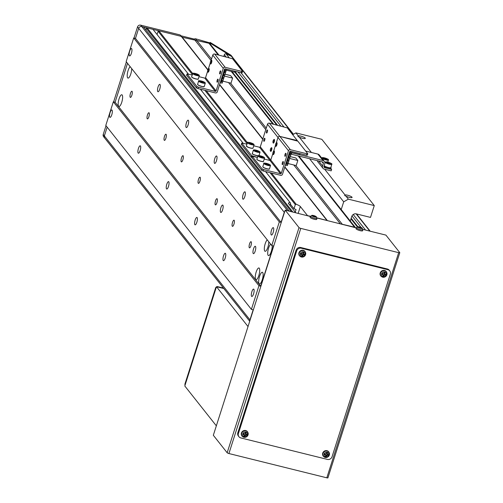 <?xml version="1.0" encoding="UTF-8"?>
<svg xmlns="http://www.w3.org/2000/svg" width="503" height="503" viewBox="0 0 503 503"><rect width="100%" height="100%" fill="white"/><g stroke="black" fill="none" stroke-linecap="round" stroke-linejoin="round"><path stroke-width="0.75" d="M255.216 251.041A3.81 1.113 -76.1 0 0 255.279 246.269A3.81 1.113 -76.1 0 0 253.512 248.891A3.81 1.113 -76.1 0 0 253.443 253.657A3.81 1.113 -76.1 0 0 255.216 251.041M222.603 209.845A3.81 1.113 -76.1 0 0 222.672 205.073A3.81 1.113 -76.1 0 0 220.905 207.695A3.81 1.113 -76.1 0 0 220.836 212.467A3.81 1.113 -76.1 0 0 222.603 209.845M253.562 293.865A3.81 1.113 -76.1 0 0 253.631 289.099A3.81 1.113 -76.1 0 0 251.865 291.721A3.81 1.113 -76.1 0 0 251.796 296.487A3.81 1.113 -76.1 0 0 253.562 293.865M273.179 232.411A3.81 1.113 -76.1 0 0 273.242 227.639A3.81 1.113 -76.1 0 0 271.475 230.261A3.81 1.113 -76.1 0 0 271.413 235.027A3.81 1.113 -76.1 0 0 273.179 232.411M244.823 196.585A3.81 1.113 -76.1 0 0 244.886 191.819A3.81 1.113 -76.1 0 0 243.119 194.435A3.81 1.113 -76.1 0 0 243.056 199.207A3.81 1.113 -76.1 0 0 244.823 196.585M216.466 160.765A3.81 1.113 -76.1 0 0 216.529 155.993A3.81 1.113 -76.1 0 0 214.762 158.615A3.81 1.113 -76.1 0 0 214.699 163.387A3.81 1.113 -76.1 0 0 216.466 160.765M188.109 124.945A3.81 1.113 -76.1 0 0 188.172 120.173A3.81 1.113 -76.1 0 0 186.406 122.795A3.81 1.113 -76.1 0 0 186.343 127.561A3.81 1.113 -76.1 0 0 188.109 124.945M159.753 89.119A3.81 1.113 -76.1 0 0 159.822 84.353A3.81 1.113 -76.1 0 0 158.049 86.975A3.81 1.113 -76.1 0 0 157.986 91.741A3.81 1.113 -76.1 0 0 159.753 89.119M131.396 53.299A3.81 1.113 -76.1 0 0 131.465 48.527A3.81 1.113 -76.1 0 0 129.699 51.149A3.81 1.113 -76.1 0 0 129.629 55.921A3.81 1.113 -76.1 0 0 131.396 53.299M225.206 258.045A3.81 1.113 -76.1 0 0 225.275 253.273A3.81 1.113 -76.1 0 0 223.508 255.895A3.81 1.113 -76.1 0 0 223.439 260.667A3.81 1.113 -76.1 0 0 225.206 258.045M196.849 222.225A3.81 1.113 -76.1 0 0 196.918 217.453A3.81 1.113 -76.1 0 0 195.151 220.075A3.81 1.113 -76.1 0 0 195.082 224.847A3.81 1.113 -76.1 0 0 196.849 222.225M168.492 186.399A3.81 1.113 -76.1 0 0 168.562 181.633A3.81 1.113 -76.1 0 0 166.795 184.255A3.81 1.113 -76.1 0 0 166.726 189.021A3.81 1.113 -76.1 0 0 168.492 186.399M140.142 150.579A3.81 1.113 -76.1 0 0 140.205 145.807A3.81 1.113 -76.1 0 0 138.438 148.429A3.81 1.113 -76.1 0 0 138.369 153.201A3.81 1.113 -76.1 0 0 140.142 150.579M111.785 114.759A3.81 1.113 -76.1 0 0 111.848 109.987A3.81 1.113 -76.1 0 0 110.082 112.609A3.81 1.113 -76.1 0 0 110.019 117.381A3.81 1.113 -76.1 0 0 111.785 114.759M249.545 243.873A3.175 0.924 103.9 0 1 251.016 241.691A3.175 0.924 103.9 0 1 250.959 245.665A3.175 0.924 103.9 0 1 249.488 247.847A3.175 0.924 103.9 0 1 249.545 243.873M232.531 222.383A3.175 0.924 103.9 0 1 234.002 220.195A3.175 0.924 103.9 0 1 233.945 224.175A3.175 0.924 103.9 0 1 232.474 226.356A3.175 0.924 103.9 0 1 232.531 222.383M215.517 200.886A3.175 0.924 103.9 0 1 216.988 198.704A3.175 0.924 103.9 0 1 216.931 202.678A3.175 0.924 103.9 0 1 215.46 204.866A3.175 0.924 103.9 0 1 215.517 200.886M198.503 179.395A3.175 0.924 103.9 0 1 199.974 177.213A3.175 0.924 103.9 0 1 199.917 181.187A3.175 0.924 103.9 0 1 198.446 183.369A3.175 0.924 103.9 0 1 198.503 179.395M181.489 157.904A3.175 0.924 103.9 0 1 182.96 155.716A3.175 0.924 103.9 0 1 182.903 159.69A3.175 0.924 103.9 0 1 181.432 161.878A3.175 0.924 103.9 0 1 181.489 157.904M164.475 136.407A3.175 0.924 103.9 0 1 165.946 134.226A3.175 0.924 103.9 0 1 165.889 138.199A3.175 0.924 103.9 0 1 164.418 140.381A3.175 0.924 103.9 0 1 164.475 136.407M147.461 114.917A3.175 0.924 103.9 0 1 148.932 112.735A3.175 0.924 103.9 0 1 148.875 116.709A3.175 0.924 103.9 0 1 147.404 118.89A3.175 0.924 103.9 0 1 147.461 114.917M130.447 93.42A3.175 0.924 103.9 0 1 131.918 91.238A3.175 0.924 103.9 0 1 131.861 95.212A3.175 0.924 103.9 0 1 130.39 97.4A3.175 0.924 103.9 0 1 130.447 93.42M262.239 279.819A6.03 1.76 -76.1 0 0 262.346 272.268A6.03 1.76 -76.1 0 0 259.548 276.417A6.03 1.76 -76.1 0 0 259.441 283.969A6.03 1.76 -76.1 0 0 262.239 279.819M270.664 244.156A6.03 1.76 -76.1 0 0 268.602 248.048A6.03 1.76 -76.1 0 0 268.495 255.606A6.03 1.76 -76.1 0 0 271.293 251.456A6.03 1.76 -76.1 0 0 272.167 245.653M267.263 239.862A6.03 1.76 -76.1 0 0 265.2 243.754A6.03 1.76 -76.1 0 0 265.094 251.305A6.03 1.76 -76.1 0 0 267.892 247.155A6.03 1.76 -76.1 0 0 268.784 241.786M258.838 275.518A6.03 1.76 -76.1 0 0 258.944 267.967A6.03 1.76 -76.1 0 0 256.146 272.117A6.03 1.76 -76.1 0 0 256.04 279.668A6.03 1.76 -76.1 0 0 258.838 275.518M121.739 102.323A6.03 1.76 -76.1 0 0 121.839 94.771A6.03 1.76 -76.1 0 0 119.041 98.921A6.03 1.76 -76.1 0 0 118.941 106.473A6.03 1.76 -76.1 0 0 121.739 102.323M130.158 66.66A6.03 1.76 -76.1 0 0 128.095 70.552A6.03 1.76 -76.1 0 0 127.995 78.103A6.03 1.76 -76.1 0 0 130.793 73.954A6.03 1.76 -76.1 0 0 131.685 68.584M327.082 220.515L316.997 217.868M310.489 216.259L307.383 215.63M295.601 212.706L292.52 211.945M289.25 211.134L287.395 210.531A2.54 2.37 141.6 0 0 286.572 210.468M284.761 211.436A2.54 2.37 141.6 0 0 284.283 212.31L281.076 222.351L279.31 221.917L271.765 245.552L273.538 245.992L260.711 286.176L258.944 285.735L251.399 309.376L253.166 309.817L249.96 319.858A2.54 2.37 141.6 0 0 249.853 320.82M355.281 227.507A2.54 2.37 141.6 0 0 354.546 227.18L341.87 224.181M249.96 319.858L104.354 135.917L107.152 127.146L104.354 135.917A2.54 2.37 141.6 0 0 104.718 138.073L103.587 136.64A2.54 2.37 -38.4 0 1 103.216 134.483L104.354 135.917A2.54 2.37 141.6 0 0 104.718 138.073L249.714 321.247M260.711 286.176L115.099 102.228L127.517 63.328L115.099 102.228L113.332 101.795L105.793 125.429L251.399 309.376M289.162 210.964L143.556 27.024L141.789 26.584A2.54 2.37 141.6 0 0 138.677 28.363L135.47 38.41L133.704 37.97L126.159 61.611L271.765 245.552M188.342 74.035L152.981 29.356L147.09 27.898L146.31 28.344L145.82 29.884M218.931 55.091L210.172 44.025A2.54 2.37 141.6 0 0 208.94 43.239L182.243 37.253L181.25 36.373L158.866 30.821L158.093 31.261L157.055 34.512M271.45 173.045L296.16 204.256A6.344 1.339 -162.3 0 1 300.335 206.538L307.421 215.498M326.862 220.314L284.773 167.147M262.704 139.268L219.553 84.756M207.821 69.936L180.118 34.94L140.651 25.15L141.789 26.584L181.25 36.373L182.243 37.253L180.118 34.94M247.407 142.67L206.23 90.653M192.68 73.532L158.866 30.821M296.16 204.256L295.311 204.614L270.048 172.692M247.08 143.688L204.828 90.301M192.353 74.551L158.093 31.261M295.311 204.614L293.991 208.751L290.369 204.168M293.991 208.751A6.344 1.339 -162.3 0 1 296.047 209.55L295.242 212.065M289.973 205.413L290.602 203.445L290.269 202.797L265.559 171.58M243.068 143.173L200.345 89.194M295.645 212.574L288.552 203.621A6.344 1.339 -162.3 0 1 288.401 203.149A6.344 1.339 -162.3 0 1 290.269 202.797M292.696 211.845L147.09 27.898M342.178 224.118L295.739 165.449M266.238 128.183L230.519 83.058M211.511 59.052L195.434 38.737L194.07 39.033L181.105 35.82M340.324 223.797L293.739 164.953M265.779 129.629L228.525 82.561M211.053 60.492L194.07 39.033M327.365 220.584L284.855 166.889M262.786 139.004L219.641 84.498M207.909 69.678L182.243 37.253L210.883 43.717L210.317 43.007A2.54 2.37 141.6 0 1 210.713 43.145L210.147 42.428L209.99 42.925M291.432 211.675L146.31 28.344M281.076 222.351L135.47 38.41L138.677 28.363L137.539 26.929L133.993 38.046M279.31 221.917L133.704 37.97M258.944 285.735L113.332 101.795M350.283 221.018L351.704 216.567A3.81 3.552 -38.4 0 1 356.369 213.894A3.81 3.552 -38.4 0 1 356.375 213.894L370.504 217.403L374.276 205.582L348.359 199.157L345.995 196.164A3.81 0.805 17.7 0 0 349.321 197.377A3.81 0.805 17.7 0 0 352.094 197.459A3.81 0.805 17.7 0 0 347.617 195.227A3.81 0.805 17.7 0 0 345.052 194.975L324.68 169.241M345.995 196.164L344.706 195.573L345.052 194.975M311.414 152.478L299.21 137.061A3.81 0.805 17.7 0 0 302.529 138.268A3.81 0.805 17.7 0 0 305.308 138.356A3.81 0.805 17.7 0 0 300.832 136.124A3.81 0.805 17.7 0 0 298.266 135.873L295.902 132.886L292.708 134.71M299.21 137.061L297.921 136.47L298.266 135.873M374.276 205.582L321.819 139.312L295.902 132.886M348.359 199.157L343.694 201.822L341.223 209.575M343.694 201.822L309.59 158.741M232.682 57.48A2.54 2.37 141.6 0 0 231.801 56.462L211.637 44.063L210.506 42.629A2.54 2.37 141.6 0 0 210.147 42.428M210.506 42.629L230.67 55.028A2.54 2.37 141.6 0 1 231.248 55.544L232.38 56.971M126.385 61.894L113.628 101.864M106.014 125.712L103.216 134.483M137.539 26.929A2.54 2.37 -38.4 0 1 140.651 25.15M195.434 38.737L210.317 43.007M211.637 44.063A2.54 2.37 141.6 0 0 210.883 43.717M287.395 210.531L141.789 26.584A2.54 2.37 141.6 0 0 138.677 28.363L284.283 212.31M293.469 134.276L232.248 56.933A2.54 2.37 141.6 0 0 231.411 56.279L226.099 53.89A1.27 1.182 141.6 0 0 224.344 54.714L223.835 56.305M362.946 229.412L385.908 235.102L399.747 252.588A1.522 0.321 17.7 0 1 399.784 252.701L327.925 477.85A1.522 0.321 -162.3 0 1 326.818 477.819L228.915 453.536A1.522 0.321 -162.3 0 1 227.161 452.757L213.329 435.277L285.182 210.122L310.389 216.491M317.003 218.013L356.338 227.89M227.161 452.757L299.021 227.601A1.522 0.321 17.7 0 0 300.775 228.387L398.672 252.663A1.522 0.321 17.7 0 0 399.784 252.701M299.021 227.601L285.182 210.122M238.944 436.742L238.378 436.026A3.81 3.552 -38.4 0 1 237.825 432.787L296.104 250.186A3.81 3.552 -38.4 0 1 300.769 247.514L387.36 268.992A3.81 3.552 -38.4 0 1 389.215 270.174L389.781 270.891A3.81 3.552 -38.4 0 1 390.328 274.129L332.055 456.73A3.81 3.552 -38.4 0 1 327.39 459.402L240.799 437.924A3.81 3.552 -38.4 0 1 238.397 433.504L296.669 250.903A3.81 3.552 -38.4 0 1 301.335 248.231L387.926 269.709A3.81 3.552 -38.4 0 1 389.781 270.891M223.464 288.087L217.315 286.565L223.81 288.521L216.479 286.704L184.796 385.983L216.34 425.827M248.023 326.548L216.479 286.704M216.347 287.119L215.762 287.452L216.101 287.886L185.173 384.801L184.834 384.367L185.135 384.921M215.762 287.452L184.834 384.367M217.315 286.565L216.894 286.804M358.608 226.771A2.49 0.522 17.7 0 0 358.526 226.759L358.526 226.759A2.49 0.522 17.7 0 0 358.086 227.375A2.49 0.522 17.7 0 0 361.399 228.507A2.49 0.522 17.7 0 0 361.927 227.897A2.49 0.522 17.7 0 0 361.72 227.777A2.49 0.522 17.7 0 0 357.727 226.79A2.49 0.522 17.7 0 0 360.569 228.343A2.49 0.522 17.7 0 0 361.72 227.777A2.49 0.522 17.7 0 0 361.487 227.664M362.915 229.689A3.395 0.717 17.7 0 1 360.601 229.67A3.395 0.717 17.7 0 1 357.055 228.312A3.395 0.717 17.7 0 1 356.445 227.626L356.036 228.595A3.49 0.736 17.7 0 0 356.658 229.305A3.49 0.736 17.7 0 0 360.311 230.701A3.49 0.736 17.7 0 0 362.688 230.72L362.915 229.689L361.72 227.777A8.884 8.884 0 0 0 359.305 226.891A8.872 5.552 -82.3 0 0 359.211 226.872A8.677 6.646 80.7 0 0 359.073 226.84A8.677 6.646 80.7 0 0 358.828 226.803A8.677 6.646 80.7 0 0 358.438 226.765A8.872 5.552 97.7 0 1 359.155 226.979L359.054 227.092A8.872 6.658 121.9 0 0 358.086 227.167A8.677 4.043 68.7 0 1 358.652 227.513A8.872 6.658 -58.1 0 1 359.614 227.444L360.255 227.658A8.872 5.552 97.7 0 1 360.846 228.261A8.677 5.011 -26.9 0 1 361.242 228.305A8.677 5.011 -26.9 0 1 361.619 228.368A8.872 5.552 -82.3 0 0 361.028 227.765L361.129 227.652A8.872 6.658 -58.1 0 1 361.971 227.966A8.677 5.678 -47.6 0 0 361.405 227.614A8.872 6.658 121.9 0 0 360.563 227.299L359.928 227.086A8.872 5.552 -82.3 0 0 359.305 226.891M361.028 227.765L360.84 228.261M359.815 227.519L359.928 227.086M359.211 226.872L359.205 227.457M359.155 226.979L359.023 227.469M358.953 227.475L359.054 227.092M360.563 227.299L360.381 227.777M312.665 215.378A2.49 0.522 17.7 0 0 312.583 215.366L312.583 215.366A2.49 0.522 17.7 0 0 312.137 215.982A2.49 0.522 17.7 0 0 315.456 217.107A2.49 0.522 17.7 0 0 315.985 216.504A2.49 0.522 17.7 0 0 315.777 216.384A2.49 0.522 17.7 0 0 311.778 215.397A2.49 0.522 17.7 0 0 314.627 216.95A2.49 0.522 17.7 0 0 315.777 216.384A2.49 0.522 17.7 0 0 315.544 216.265M316.972 218.296A3.395 0.717 17.7 0 1 314.658 218.277A3.395 0.717 17.7 0 1 311.106 216.919A3.395 0.717 17.7 0 1 310.502 216.227L310.093 217.202A3.49 0.736 17.7 0 0 310.716 217.912A3.49 0.736 17.7 0 0 314.362 219.302A3.49 0.736 17.7 0 0 316.739 219.321L316.972 218.296L315.777 216.384A8.884 8.884 0 0 0 313.356 215.491A8.872 5.552 -82.3 0 0 313.268 215.473A8.677 6.646 80.7 0 0 313.124 215.447A8.677 6.646 80.7 0 0 312.879 215.41A8.677 6.646 80.7 0 0 312.489 215.372A8.872 5.552 97.7 0 1 313.206 215.58L313.105 215.699A8.872 6.658 121.9 0 0 312.143 215.768A8.677 4.043 68.7 0 1 312.709 216.12A8.872 6.658 -58.1 0 1 313.671 216.051L314.306 216.265A8.872 5.552 97.7 0 1 314.897 216.868A8.677 5.011 -26.9 0 1 315.293 216.912A8.677 5.011 -26.9 0 1 315.677 216.969A8.872 5.552 -82.3 0 0 315.085 216.372L315.186 216.252A8.872 6.658 -58.1 0 1 316.022 216.573A8.677 5.678 -47.6 0 0 315.456 216.221A8.872 6.658 121.9 0 0 314.62 215.906L313.985 215.686A8.872 5.552 -82.3 0 0 313.356 215.491M315.085 216.372L314.897 216.862M313.866 216.127L313.985 215.686M313.268 215.473L313.256 216.064M313.206 215.58L313.08 216.076M313.011 216.083L313.105 215.699M314.62 215.906L314.438 216.378M301.649 254.436A0.981 0.912 141.6 0 0 302.561 254.644L302.404 255.147L301.976 255.04A8.872 2.59 103.9 0 1 301.586 256.065A8.677 5.244 27.3 0 0 302.517 256.297A8.872 2.59 -76.1 0 0 302.913 255.266A1.1 1.025 141.6 0 0 303.498 254.933A8.872 1.867 17.7 0 0 304.529 255.147A8.677 5.879 -83.7 0 0 304.692 254.681A8.677 5.879 -83.7 0 0 304.831 254.21A8.872 1.867 -162.3 0 1 303.793 253.996A1.1 1.025 141.6 0 0 303.491 253.443A8.872 2.59 -76.1 0 0 303.793 252.299A8.677 1.974 -170.2 0 0 302.863 252.066A8.872 2.59 103.9 0 1 302.561 253.21A1.1 1.025 141.6 0 0 301.976 253.55A8.872 1.867 -162.3 0 1 300.844 253.223A8.677 1.346 109.6 0 0 300.693 253.688A8.677 1.346 109.6 0 0 300.549 254.153A8.872 1.867 17.7 0 0 301.681 254.48A1.1 1.025 141.6 0 0 301.976 255.04L301.63 254.417M301.479 253.405A0.981 0.912 141.6 0 0 301.416 254.021L300.913 253.896L301.108 253.298M304.981 254.732A2.49 2.32 141.6 0 0 303.41 251.846A2.49 2.32 141.6 0 0 300.36 253.587A2.49 2.32 141.6 0 0 301.932 256.473A2.49 2.32 141.6 0 0 304.981 254.732M305.384 252.192A3.49 3.257 141.6 0 0 299.21 252.116A3.49 3.257 141.6 0 0 300.134 256.341M301.681 254.48L301.416 254.021M300.549 254.153L300.913 253.896M304.529 255.147L302.976 254.411L303.498 254.933M303.793 253.996L303.278 253.474A0.981 0.912 141.6 0 0 302.661 252.846M302.913 255.266L302.561 254.644A0.981 0.912 141.6 0 0 303.278 253.474M303.686 253.883L303.479 254.531M302.762 252.462L303.491 253.443M303.793 252.299L303.221 252.581M302.517 256.297L302.404 255.147M244.131 434.674A0.981 0.912 141.6 0 0 245.043 434.888L244.879 435.391L244.452 435.284A8.872 2.59 103.9 0 1 244.062 436.302A8.677 5.244 27.3 0 0 244.999 436.535A8.872 2.59 -76.1 0 0 245.389 435.51A1.1 1.025 141.6 0 0 245.973 435.177A8.872 1.867 17.7 0 0 247.011 435.384A8.677 5.879 -83.7 0 0 247.168 434.919A8.677 5.879 -83.7 0 0 247.306 434.447A8.872 1.867 -162.3 0 1 246.275 434.24A1.1 1.025 141.6 0 0 245.973 433.687A8.872 2.59 -76.1 0 0 246.269 432.536A8.677 1.974 -170.2 0 0 245.338 432.31A8.872 2.59 103.9 0 1 245.036 433.454A1.1 1.025 141.6 0 0 244.452 433.787A8.872 1.867 -162.3 0 1 243.326 433.46A8.677 1.346 109.6 0 0 243.175 433.932A8.677 1.346 109.6 0 0 243.024 434.397A8.872 1.867 17.7 0 0 244.156 434.724A1.1 1.025 141.6 0 0 244.458 435.277L244.106 434.655M243.961 433.649A0.981 0.912 141.6 0 0 243.892 434.265L243.395 434.139L243.584 433.536M247.457 434.969A2.49 2.32 141.6 0 0 245.892 432.083A2.49 2.32 141.6 0 0 242.842 433.825A2.49 2.32 141.6 0 0 244.414 436.717A2.49 2.32 141.6 0 0 247.457 434.969M247.86 432.429A3.49 3.257 141.6 0 0 241.691 432.354A3.49 3.257 141.6 0 0 242.609 436.585M244.156 434.724L243.892 434.265M243.024 434.397L243.395 434.139M247.011 435.384L245.451 434.649L245.973 435.177M246.275 434.24L245.753 433.712A0.981 0.912 141.6 0 0 245.143 433.083M245.389 435.51L245.043 434.888A0.981 0.912 141.6 0 0 245.753 433.712M246.162 434.127L245.954 434.774M245.238 432.706L245.973 433.687M246.269 432.536L245.703 432.819M244.999 436.535L244.879 435.391M382.94 274.594A0.981 0.912 141.6 0 0 383.852 274.808L383.688 275.311L383.267 275.204A8.872 2.59 103.9 0 1 382.871 276.222A8.677 5.244 27.3 0 0 383.808 276.455A8.872 2.59 -76.1 0 0 384.198 275.43A1.1 1.025 141.6 0 0 384.782 275.097A8.872 1.867 17.7 0 0 385.82 275.304A8.677 5.879 -83.7 0 0 385.977 274.839A8.677 5.879 -83.7 0 0 386.122 274.368A8.872 1.867 -162.3 0 1 385.084 274.16A1.1 1.025 141.6 0 0 384.782 273.607A8.872 2.59 -76.1 0 0 385.084 272.463A8.677 1.974 -170.2 0 0 384.147 272.23A8.872 2.59 103.9 0 1 383.852 273.374A1.1 1.025 141.6 0 0 383.267 273.707A8.872 1.867 -162.3 0 1 382.135 273.381A8.677 1.346 109.6 0 0 381.984 273.852A8.677 1.346 109.6 0 0 381.834 274.317A8.872 1.867 17.7 0 0 382.965 274.644A1.1 1.025 141.6 0 0 383.267 275.198L382.915 274.575M382.77 273.569A0.981 0.912 141.6 0 0 382.708 274.185L382.205 274.06L382.393 273.462M386.266 274.896A2.49 2.32 141.6 0 0 384.701 272.004A2.49 2.32 141.6 0 0 381.651 273.751A2.49 2.32 141.6 0 0 383.223 276.637A2.49 2.32 141.6 0 0 386.266 274.896M386.669 272.349A3.49 3.257 141.6 0 0 380.501 272.28A3.49 3.257 141.6 0 0 381.419 276.505M382.965 274.644L382.708 274.185M381.834 274.317L382.205 274.06M385.82 275.304L384.267 274.569L384.782 275.097M385.084 274.16L384.562 273.632A0.981 0.912 141.6 0 0 383.952 273.003M384.198 275.43L383.852 274.808A0.981 0.912 141.6 0 0 384.562 273.632M384.971 274.047L384.764 274.695M384.053 272.626L384.782 273.607M385.084 272.463L384.512 272.739M383.808 276.455L383.688 275.311M325.416 454.838A0.981 0.912 141.6 0 0 326.328 455.045L326.17 455.548L325.743 455.441A8.872 2.59 103.9 0 1 325.353 456.466A8.677 5.244 27.3 0 0 326.284 456.699A8.872 2.59 -76.1 0 0 326.68 455.668A1.1 1.025 141.6 0 0 327.264 455.334A8.872 1.867 17.7 0 0 328.296 455.542A8.677 5.879 -83.7 0 0 328.459 455.083A8.677 5.879 -83.7 0 0 328.597 454.611A8.872 1.867 -162.3 0 1 327.56 454.398A1.1 1.025 141.6 0 0 327.258 453.844A8.872 2.59 -76.1 0 0 327.56 452.7A8.677 1.974 -170.2 0 0 326.629 452.467A8.872 2.59 103.9 0 1 326.328 453.612A1.1 1.025 141.6 0 0 325.743 453.945A8.872 1.867 -162.3 0 1 324.611 453.618A8.677 1.346 109.6 0 0 324.46 454.09A8.677 1.346 109.6 0 0 324.316 454.555A8.872 1.867 17.7 0 0 325.441 454.882A1.1 1.025 141.6 0 0 325.743 455.435L325.397 454.813M325.246 453.807A0.981 0.912 141.6 0 0 325.183 454.423L324.68 454.297L324.875 453.7M328.748 455.133A2.49 2.32 141.6 0 0 327.176 452.247A2.49 2.32 141.6 0 0 324.127 453.989A2.49 2.32 141.6 0 0 325.699 456.875A2.49 2.32 141.6 0 0 328.748 455.133M329.144 452.587A3.49 3.257 141.6 0 0 322.976 452.518A3.49 3.257 141.6 0 0 323.901 456.743M325.441 454.882L325.183 454.423M324.316 454.555L324.68 454.297M328.296 455.542L326.743 454.813L327.264 455.334M327.56 454.398L327.044 453.876A0.981 0.912 141.6 0 0 326.428 453.241M326.68 455.668L326.328 455.045A0.981 0.912 141.6 0 0 327.044 453.876M327.453 454.284L327.246 454.932M326.529 452.863L327.258 453.844M327.56 452.7L326.988 452.977M326.284 456.699L326.17 455.548M284.931 156.276A1.584 0.465 103.9 0 1 284.994 154.515A1.584 0.465 103.9 0 1 285.779 153.258A1.584 0.465 103.9 0 1 285.874 153.321A1.584 0.465 103.9 0 1 285.805 155.081A1.584 0.465 103.9 0 1 285.019 156.339A1.584 0.465 103.9 0 1 284.931 156.276M282.29 164.55A1.584 0.465 103.9 0 1 282.353 162.79A1.584 0.465 103.9 0 1 283.139 161.532A1.584 0.465 103.9 0 1 283.233 161.595A1.584 0.465 103.9 0 1 283.164 163.356A1.584 0.465 103.9 0 1 282.378 164.613A1.584 0.465 103.9 0 1 282.29 164.55M261.742 170.347L262.195 168.926L263.66 169.58L263.207 170.995L261.742 170.347L251.865 157.659M262.195 168.926L252.273 156.389L251.821 157.81M263.207 170.995L280.643 175.321A1.522 1.421 141.6 0 0 282.504 174.252L289.709 151.68A0.635 0.591 -38.4 0 1 290.489 151.233L306.39 155.182L306.843 153.761L290.35 149.674A1.522 1.421 141.6 0 0 288.483 150.737L281.284 173.315A0.635 0.591 -38.4 0 1 280.504 173.755L263.66 169.58M307.289 155.113L306.39 155.182M306.843 153.761L307.742 153.698L297.814 141.161L279.863 136.42A1.522 1.421 141.6 0 0 277.996 137.482L276.241 142.971L277.996 137.482L267.502 124.228L260.296 146.807A0.635 0.591 -38.4 0 1 259.523 147.247L253.732 145.813M275.474 145.386L273.601 151.246L275.474 145.386M281.284 173.315L270.79 160.061L272.833 153.66L270.79 160.061A0.635 0.591 -38.4 0 1 270.01 160.501L264.22 159.067L270.01 160.501L259.523 147.247M251.871 157.464L251.249 157.093L251.701 155.672L257.435 157.382L252.273 156.389M288.037 163.538L296.21 165.569L297.833 160.482L289.659 158.458M285.44 165.066L287.395 165.556L291.859 151.573M300.033 153.604L299.719 154.572L291.545 152.547M297.833 160.482L295.865 157.992L290.256 156.603M289.759 151.566L290.344 152.302L289.401 155.257L289.753 155.345L290.696 152.39L289.904 151.39M289.401 155.257L288.81 154.509M288.401 159.577L288.049 159.489L287.483 161.262L287.835 161.35L288.401 159.577L287.54 158.489M287.446 162.582L287.087 162.494L286.521 164.267L286.88 164.355L287.446 162.582L286.578 161.488M288.414 155.741L289.005 156.49L288.439 158.263L287.848 157.514M290.696 152.39L290.344 152.302M288.049 159.489L287.458 158.741M286.892 160.514L287.483 161.262M287.087 162.494L286.496 161.746M285.93 163.519L286.521 164.267M288.439 158.263L288.791 158.351L289.357 156.578L289.005 156.49M288.496 155.484L289.357 156.578M273.795 151.196A1.905 0.553 103.9 0 1 274.009 150.975A1.905 0.553 103.9 0 1 274.192 150.925A1.905 0.553 103.9 0 1 274.305 151.001A1.905 0.553 103.9 0 1 274.223 153.113A1.905 0.553 103.9 0 1 273.28 154.622A1.905 0.553 103.9 0 1 273.173 154.547A1.905 0.553 103.9 0 1 273.135 154.49A1.905 0.553 103.9 0 1 273.104 154.427M273.865 151.252A1.547 0.453 103.9 0 1 273.751 153.132A1.547 0.453 103.9 0 1 272.947 154.132A1.547 0.453 103.9 0 1 272.915 154.088A1.547 0.453 103.9 0 1 272.966 152.585A1.547 0.453 103.9 0 1 273.626 151.227A1.547 0.453 103.9 0 1 273.865 151.252M276.436 142.921A1.905 0.553 103.9 0 1 276.65 142.701A1.905 0.553 103.9 0 1 276.832 142.651A1.905 0.553 103.9 0 1 276.939 142.726A1.905 0.553 103.9 0 1 276.864 144.839A1.905 0.553 103.9 0 1 275.921 146.348A1.905 0.553 103.9 0 1 275.814 146.272A1.905 0.553 103.9 0 1 275.776 146.222A1.905 0.553 103.9 0 1 275.745 146.153M276.505 142.978A1.547 0.453 103.9 0 1 276.392 144.858A1.547 0.453 103.9 0 1 275.587 145.857A1.547 0.453 103.9 0 1 275.556 145.813A1.547 0.453 103.9 0 1 275.606 144.311A1.547 0.453 103.9 0 1 276.266 142.953A1.547 0.453 103.9 0 1 276.505 142.978M259.535 156.326L261.988 156.659L263.019 157.301L260.567 156.967L259.535 156.326M260.089 156.672L260.252 156.175M261.786 157.307L261.988 156.659M268.973 164.821L268.262 164.978L265.496 163.852L266.206 163.695L268.973 164.821M266.049 164.192L266.206 163.695M267.741 164.827L267.942 164.185M273.884 139.696A1.905 0.553 103.9 0 1 274.097 139.476A1.905 0.553 103.9 0 1 274.28 139.432A1.905 0.553 103.9 0 1 274.393 139.507A1.905 0.553 103.9 0 1 274.311 141.613A1.905 0.553 103.9 0 1 273.368 143.122A1.905 0.553 103.9 0 1 273.261 143.047A1.905 0.553 103.9 0 1 273.223 142.997A1.905 0.553 103.9 0 1 273.192 142.927M273.953 139.752A1.547 0.453 103.9 0 1 273.839 141.632A1.547 0.453 103.9 0 1 273.035 142.638A1.547 0.453 103.9 0 1 273.003 142.594A1.547 0.453 103.9 0 1 273.054 141.085A1.547 0.453 103.9 0 1 273.714 139.733A1.547 0.453 103.9 0 1 273.953 139.752M271.243 147.97A1.905 0.553 103.9 0 1 271.457 147.75A1.905 0.553 103.9 0 1 271.645 147.7A1.905 0.553 103.9 0 1 271.752 147.775A1.905 0.553 103.9 0 1 271.67 149.888A1.905 0.553 103.9 0 1 270.727 151.397A1.905 0.553 103.9 0 1 270.62 151.321A1.905 0.553 103.9 0 1 270.583 151.271A1.905 0.553 103.9 0 1 270.551 151.202M271.312 148.027A1.547 0.453 103.9 0 1 271.199 149.907A1.547 0.453 103.9 0 1 270.394 150.913A1.547 0.453 103.9 0 1 270.363 150.869A1.547 0.453 103.9 0 1 270.413 149.36A1.547 0.453 103.9 0 1 271.073 148.008A1.547 0.453 103.9 0 1 271.312 148.027M257.467 151.673L255.002 150.516L257.756 151.063L258.479 151.648L257.467 151.673M255.807 151.133L256.014 150.491M257.561 151.667L257.756 151.063M249.249 143.286L249.293 142.896L250.834 143.173L252.324 143.833L252.28 144.223L249.249 143.286M250.601 143.889L250.834 143.173M252.204 144.21L252.324 143.833M263.855 141.268A1.584 0.465 103.9 0 1 263.924 139.507A1.584 0.465 103.9 0 1 264.71 138.25A1.584 0.465 103.9 0 1 264.798 138.312A1.584 0.465 103.9 0 1 264.735 140.073A1.584 0.465 103.9 0 1 263.943 141.33A1.584 0.465 103.9 0 1 263.855 141.268M266.496 132.993A1.584 0.465 103.9 0 1 266.565 131.233A1.584 0.465 103.9 0 1 267.351 129.975A1.584 0.465 103.9 0 1 267.439 130.038A1.584 0.465 103.9 0 1 267.37 131.799A1.584 0.465 103.9 0 1 266.584 133.056A1.584 0.465 103.9 0 1 266.496 132.993M251.249 157.093L241.377 144.405M251.701 155.672L241.78 143.135L241.327 144.556M290.35 149.674L279.863 136.42L297.279 140.538L287.326 127.907L269.369 123.166A1.522 1.421 141.6 0 0 267.502 124.228M269.369 123.166L279.863 136.42A1.522 1.421 141.6 0 0 277.996 137.482L288.483 150.737M260.296 146.807L270.79 160.061A0.635 0.591 -38.4 0 1 270.01 160.501L280.504 173.755M246.942 144.128L241.78 143.135M219.71 73.884A1.584 0.465 103.9 0 1 219.773 72.13A1.584 0.465 103.9 0 1 220.559 70.873A1.584 0.465 103.9 0 1 220.654 70.929A1.584 0.465 103.9 0 1 220.584 72.69A1.584 0.465 103.9 0 1 219.798 73.947A1.584 0.465 103.9 0 1 219.71 73.884M217.07 82.159A1.584 0.465 103.9 0 1 217.133 80.405A1.584 0.465 103.9 0 1 217.925 79.141A1.584 0.465 103.9 0 1 218.013 79.204A1.584 0.465 103.9 0 1 217.944 80.964A1.584 0.465 103.9 0 1 217.158 82.222A1.584 0.465 103.9 0 1 217.07 82.159M196.522 87.956L196.975 86.541L198.44 87.189L197.987 88.61L196.522 87.956L186.651 75.268M196.975 86.541L187.053 74.004L186.6 75.419M197.987 88.61L215.422 92.929A1.522 1.421 141.6 0 0 217.29 91.867L224.495 69.288A0.635 0.591 -38.4 0 1 225.269 68.848L241.176 72.79L241.629 71.369L225.13 67.283A1.522 1.421 141.6 0 0 223.269 68.351L216.064 90.924A0.635 0.591 -38.4 0 1 215.284 91.37L198.44 87.189M242.069 72.721L241.176 72.79M241.629 71.369L242.521 71.307L232.593 58.769L214.643 54.028A1.522 1.421 141.6 0 0 212.775 55.097L211.021 60.58M210.254 63.001L208.38 68.854M207.613 71.269L205.57 77.669A0.635 0.591 -38.4 0 1 204.79 78.116L199.006 76.676M192.215 74.991L187.053 74.004M222.823 81.146L230.99 83.177L232.612 78.091L224.445 76.066M220.22 82.681L222.175 83.165L226.639 69.188M234.813 71.212L234.499 72.187L226.331 70.156M232.612 78.091L230.644 75.607L225.036 74.211M224.539 69.175L225.124 69.917L224.181 72.866L224.533 72.954L225.476 69.999L224.684 68.999M224.181 72.866L223.59 72.124M223.181 77.185L222.829 77.097L222.263 78.87L222.615 78.958L223.181 77.185L222.32 76.098M222.225 80.191L221.873 80.103L221.307 81.876L221.66 81.964L222.225 80.191L221.364 79.097M223.194 73.35L223.785 74.098L223.219 75.871L222.628 75.123M225.476 69.999L225.124 69.917M222.829 77.097L222.238 76.355M221.672 78.128L222.263 78.87M221.873 80.103L221.282 79.355M220.716 81.128L221.307 81.876M223.219 75.871L223.577 75.959L224.143 74.186L223.785 74.098M223.275 73.092L224.143 74.186M208.575 68.804A1.905 0.553 103.9 0 1 208.789 68.584A1.905 0.553 103.9 0 1 208.978 68.534A1.905 0.553 103.9 0 1 209.085 68.609A1.905 0.553 103.9 0 1 209.003 70.722A1.905 0.553 103.9 0 1 208.06 72.231A1.905 0.553 103.9 0 1 207.953 72.155A1.905 0.553 103.9 0 1 207.915 72.105A1.905 0.553 103.9 0 1 207.884 72.036M208.644 68.861A1.547 0.453 103.9 0 1 208.531 70.741A1.547 0.453 103.9 0 1 207.726 71.74A1.547 0.453 103.9 0 1 207.695 71.696A1.547 0.453 103.9 0 1 207.745 70.194A1.547 0.453 103.9 0 1 208.405 68.836A1.547 0.453 103.9 0 1 208.644 68.861M211.216 60.53A1.905 0.553 103.9 0 1 211.43 60.31A1.905 0.553 103.9 0 1 211.618 60.266A1.905 0.553 103.9 0 1 211.725 60.335A1.905 0.553 103.9 0 1 211.644 62.447A1.905 0.553 103.9 0 1 210.7 63.956A1.905 0.553 103.9 0 1 210.594 63.881A1.905 0.553 103.9 0 1 210.556 63.831A1.905 0.553 103.9 0 1 210.524 63.762M211.285 60.586A1.547 0.453 103.9 0 1 211.172 62.466A1.547 0.453 103.9 0 1 210.367 63.472A1.547 0.453 103.9 0 1 210.336 63.428A1.547 0.453 103.9 0 1 210.386 61.919A1.547 0.453 103.9 0 1 211.046 60.567A1.547 0.453 103.9 0 1 211.285 60.586M194.321 73.941L196.774 74.268L197.798 74.909L195.346 74.576L194.321 73.941M194.875 74.281L195.032 73.784M196.566 74.916L196.774 74.268M203.753 82.435L201.301 82.102L200.276 81.461L202.728 81.794L203.753 82.435M200.829 81.807L200.986 81.31M202.52 82.442L202.728 81.794M291.338 154.214L322.555 161.96A1.27 1.182 -38.4 0 1 323.36 163.431L322.568 165.915A2.792 2.603 141.6 0 0 324.328 169.153L331.163 170.85L331.615 169.429L324.781 167.738A1.27 1.182 -38.4 0 1 323.982 166.26L324.775 163.783A2.792 2.603 141.6 0 0 323.008 160.539L291.79 152.793L291.338 154.214L291.111 153.924M317.362 160.671A2.792 2.603 141.6 0 0 317.865 161.84L322.97 168.291M331.615 169.429L330.848 168.461M324.372 161.406L319.267 154.955A2.792 2.603 141.6 0 0 317.909 154.088L305.648 151.051M324.869 163.393A3.741 0.786 17.7 0 0 324.869 163.4L325.265 162.167A3.49 0.736 -162.3 0 1 325.479 162.004M326.9 159.432L325.63 159.325L323.542 158.187L324.812 158.294L326.9 159.432M324.605 158.942L324.812 158.294M326.34 159.388L326.491 158.917M324.102 165.883A3.741 0.786 17.7 0 0 327.943 167.612A3.741 0.786 17.7 0 0 331.062 167.795A3.741 0.786 17.7 0 0 330.974 167.524L330.886 167.505M323.932 166.801A3.741 0.786 17.7 0 0 327.818 168.474A3.741 0.786 17.7 0 0 330.798 168.618A3.741 0.786 17.7 0 0 330.792 168.486M330.301 163.733L327.359 163.003L326.95 162.482L328.214 162.588L330.301 163.733M328.006 163.242L328.214 162.588M329.742 163.682L329.893 163.217M354.546 227.18L298.116 155.892M272.896 124.04L231.204 71.369M218.17 54.902L208.94 43.239M298.166 213.341L300.335 206.538M231.801 56.462L230.67 55.028M361.104 227.475L351.968 215.932M280.768 125.989L238.038 72.011M226.042 56.852L224.344 54.714M369.799 231.11L356.137 213.844M293.249 134.402L231.411 56.279M365.549 230.053L353.238 214.504M283.761 126.731L241.031 72.753M229.035 57.593L226.099 53.89M357.891 226.734L351.169 218.239M277.505 125.178L234.8 71.237M300.775 228.387L228.915 453.536M326.818 477.819L398.672 252.663M237.825 432.787L238.397 433.504M296.104 250.186L296.669 250.903M300.769 247.514L301.335 248.231M387.36 268.992L387.926 269.709M301.416 257.008A3.395 3.169 141.6 0 0 305.466 252.355A3.395 3.169 141.6 0 0 299.53 252.456A3.395 3.169 141.6 0 0 301.416 257.008M243.993 437.27A3.395 3.169 141.6 0 0 247.941 432.599A3.395 3.169 141.6 0 0 242.012 432.699A3.395 3.169 141.6 0 0 243.892 437.252M382.701 277.172A3.395 3.169 141.6 0 0 386.75 272.519A3.395 3.169 141.6 0 0 380.821 272.62A3.395 3.169 141.6 0 0 382.701 277.172M325.284 457.434A3.395 3.169 141.6 0 0 329.232 452.757A3.395 3.169 141.6 0 0 323.297 452.857A3.395 3.169 141.6 0 0 325.183 457.409M263.874 157.169A3.364 0.71 17.7 0 0 259.391 155.641A3.364 0.71 17.7 0 0 258.68 156.458A3.364 0.71 17.7 0 0 263.163 157.986A3.364 0.71 17.7 0 0 263.874 157.169M264.484 157.741A3.49 0.736 -162.3 0 1 264.565 157.992A3.49 0.736 -162.3 0 1 262.164 157.955A3.49 0.736 -162.3 0 1 258.542 156.565A3.49 0.736 -162.3 0 1 257.913 155.873A3.49 0.736 -162.3 0 1 258.133 155.71M256.857 159.181A3.49 0.736 17.7 0 0 257.486 159.872A3.49 0.736 17.7 0 0 261.107 161.262A3.49 0.736 17.7 0 0 263.509 161.306L264.565 157.992L263.905 157.175C261.566 155.653 256.536 155.245 257.913 155.873L256.857 159.181L257.517 159.998A3.364 0.71 -162.3 0 1 256.945 159.438M263.295 161.463A3.364 0.71 -162.3 0 1 260.831 161.293A3.364 0.71 -162.3 0 1 257.549 160.004M264.635 163.984A3.364 0.71 17.7 0 0 269.118 165.512A3.364 0.71 17.7 0 0 269.828 164.688A3.364 0.71 17.7 0 0 265.345 163.161A3.364 0.71 17.7 0 0 264.635 163.984M270.438 165.261A3.49 0.736 -162.3 0 1 270.52 165.518A3.49 0.736 -162.3 0 1 268.118 165.474A3.49 0.736 -162.3 0 1 264.496 164.091A3.49 0.736 -162.3 0 1 263.868 163.393A3.49 0.736 -162.3 0 1 264.088 163.236M263.44 167.398A3.49 0.736 17.7 0 0 267.062 168.782A3.49 0.736 17.7 0 0 269.463 168.826C269.577 169.58 267.577 169.146 263.471 167.518L262.811 166.7A3.49 0.736 17.7 0 0 263.44 167.398M269.25 168.983A3.364 0.71 -162.3 0 1 266.785 168.813A3.364 0.71 -162.3 0 1 263.503 167.53M263.453 167.499A3.364 0.71 -162.3 0 1 262.899 166.958M254.122 149.856A3.364 0.71 17.7 0 0 254.883 151.12A3.364 0.71 17.7 0 0 259.359 152.308A3.364 0.71 17.7 0 0 258.599 151.045A3.364 0.71 17.7 0 0 254.122 149.856M259.944 152.007A3.49 0.736 -162.3 0 1 260.026 152.264A3.49 0.736 -162.3 0 1 259.422 152.472A3.49 0.736 -162.3 0 1 255.587 151.585A3.49 0.736 -162.3 0 1 253.38 150.139A3.49 0.736 -162.3 0 1 253.594 149.982M258.265 155.861C253.625 154.805 251.645 154 252.324 153.446A3.49 0.736 17.7 0 0 254.254 154.786A3.49 0.736 17.7 0 0 257.976 155.767M257.926 155.848A3.364 0.71 -162.3 0 1 254.505 154.993A3.364 0.71 -162.3 0 1 252.405 153.704M258.97 155.572L258.963 155.59A3.49 0.736 17.7 0 0 258.97 155.572L260.026 152.264C260.164 151.529 258.184 150.724 254.084 149.85L253.38 150.139L252.324 153.446M253.99 144.487A3.49 0.736 -162.3 0 1 254.072 144.738L252.475 143.437A3.364 0.71 17.7 0 0 248.048 142.343A3.364 0.71 17.7 0 0 249.111 143.682A3.364 0.71 17.7 0 0 253.525 144.776A3.364 0.71 17.7 0 0 252.462 143.437C248.375 142.236 246.69 141.959 247.426 142.619A3.49 0.736 -162.3 0 1 247.639 142.456M249.01 143.808A3.49 0.736 -162.3 0 1 247.426 142.619L246.369 145.927A3.49 0.736 17.7 0 0 247.954 147.115A3.49 0.736 17.7 0 0 253.015 148.052L254.072 144.738A3.49 0.736 -162.3 0 1 249.01 143.808M246.369 145.927L247.96 147.228A3.364 0.71 -162.3 0 1 246.451 146.184M252.802 148.209A3.364 0.71 -162.3 0 1 247.979 147.228M225.13 67.283L214.643 54.028M223.269 68.351L212.775 55.097M216.064 90.924L205.57 77.669M215.284 91.37L204.79 78.116M198.66 74.777A3.364 0.71 17.7 0 0 194.171 73.249A3.364 0.71 17.7 0 0 193.46 74.073A3.364 0.71 17.7 0 0 197.943 75.595A3.364 0.71 17.7 0 0 198.66 74.777M199.263 75.349A3.49 0.736 -162.3 0 1 199.345 75.601A3.49 0.736 -162.3 0 1 196.943 75.563A3.49 0.736 -162.3 0 1 193.322 74.174A3.49 0.736 -162.3 0 1 192.699 73.482A3.49 0.736 -162.3 0 1 192.913 73.319M191.643 76.789A3.49 0.736 17.7 0 0 192.265 77.487A3.49 0.736 17.7 0 0 195.887 78.87A3.49 0.736 17.7 0 0 198.289 78.914L199.345 75.601L198.685 74.79C196.346 73.262 191.322 72.86 192.699 73.482L191.643 76.789L192.297 77.607C196.409 79.235 198.402 79.669 198.289 78.914M192.278 77.581A3.364 0.71 -162.3 0 1 191.725 77.047M198.075 79.072A3.364 0.71 -162.3 0 1 195.61 78.902A3.364 0.71 -162.3 0 1 192.328 77.619M199.414 81.593A3.364 0.71 17.7 0 0 203.897 83.121A3.364 0.71 17.7 0 0 204.614 82.297A3.364 0.71 17.7 0 0 200.125 80.776A3.364 0.71 17.7 0 0 199.414 81.593M205.218 82.869A3.49 0.736 -162.3 0 1 205.299 83.127A3.49 0.736 -162.3 0 1 202.898 83.083A3.49 0.736 -162.3 0 1 199.282 81.7A3.49 0.736 -162.3 0 1 198.654 81.002A3.49 0.736 -162.3 0 1 198.867 80.845M198.226 85.007A3.49 0.736 17.7 0 0 201.841 86.397A3.49 0.736 17.7 0 0 204.243 86.434C204.356 87.195 202.363 86.755 198.257 85.126L197.597 84.315A3.49 0.736 17.7 0 0 198.226 85.007M204.029 86.598A3.364 0.71 -162.3 0 1 201.565 86.422A3.364 0.71 -162.3 0 1 198.283 85.139M198.232 85.108A3.364 0.71 -162.3 0 1 197.679 84.567M323.36 163.431L322.102 161.847M322.568 165.915L318.669 160.991M324.781 167.738L324.196 166.996M323.008 160.539L317.909 154.088M322.102 158.036A3.364 0.71 17.7 0 0 325.975 159.759A3.364 0.71 17.7 0 0 328.346 159.583A3.364 0.71 17.7 0 0 324.473 157.86A3.364 0.71 17.7 0 0 322.102 158.036M328.428 159.734A3.49 0.736 -162.3 0 1 328.509 159.985A3.49 0.736 -162.3 0 1 325.466 159.778A3.49 0.736 -162.3 0 1 321.945 158.124A3.49 0.736 -162.3 0 1 321.857 157.867A3.49 0.736 -162.3 0 1 322.077 157.709M325.504 162.331A3.364 0.71 17.7 0 0 329.377 164.06A3.364 0.71 17.7 0 0 331.747 163.884A3.364 0.71 17.7 0 0 327.874 162.161A3.364 0.71 17.7 0 0 325.504 162.331M331.829 164.035A3.49 0.736 -162.3 0 1 331.911 164.286A3.49 0.736 -162.3 0 1 328.868 164.079A3.49 0.736 -162.3 0 1 325.347 162.425A3.49 0.736 -162.3 0 1 325.265 162.167L327.176 162.004C330.402 162.966 331.942 163.607 331.81 163.921L330.855 167.593C332.074 168.442 326.063 167.518 324.309 165.839L324.209 165.474M324.202 165.562A3.49 0.736 17.7 0 0 324.29 165.732A3.364 0.71 -162.3 0 1 324.29 165.726A3.49 0.736 17.7 0 0 327.811 167.386A3.49 0.736 17.7 0 0 330.855 167.593M330.641 167.757A3.364 0.71 -162.3 0 1 327.554 167.411A3.364 0.71 -162.3 0 1 324.372 165.877M355.451 227.551L298.876 156.081M273.657 124.228L231.965 71.558M370.202 231.21L356.526 213.932M357.3 226.84L350.975 218.843M276.669 124.97L234.612 71.841M356.445 227.626L358.526 226.759A8.884 8.884 0 0 1 359.073 226.84M310.502 216.227L312.583 215.366A8.884 8.884 0 0 1 313.124 215.447M305.308 252.016L305.466 252.355C306.031 255.499 304.699 257.058 301.46 257.033L299.977 256.234M247.784 432.253L247.941 432.599C248.507 435.736 247.174 437.296 243.936 437.27L242.459 436.472M386.593 272.173L386.75 272.519C387.316 275.663 385.983 277.222 382.752 277.197L381.268 276.392M329.075 452.411L329.232 452.757C329.798 455.9 328.465 457.46 325.227 457.434L323.743 456.63M307.773 153.792L307.32 155.207M252.242 156.295L251.789 157.716M272.915 154.088L273.135 154.49M273.626 151.227L274.009 150.975M275.556 145.813L275.776 146.222M276.266 142.953L276.65 142.701M263.509 161.306C263.622 162.06 261.623 161.626 257.517 159.998M269.463 168.826L270.52 165.518L269.86 164.701C267.521 163.179 262.497 162.771 263.868 163.393L262.811 166.7M266.527 172.806L266.816 171.894M273.003 142.594L273.223 142.997M273.714 139.733L274.097 139.476M270.363 150.869L270.583 151.271M271.073 148.008L271.457 147.75M253.015 148.052C252.934 148.624 251.249 148.354 247.96 147.228M241.748 143.041L241.295 144.462M242.553 71.401L242.1 72.816M187.022 73.91L186.569 75.324M207.695 71.696L207.915 72.105M208.405 68.836L208.789 68.584M210.336 63.428L210.556 63.831M211.046 60.567L211.43 60.31M204.243 86.434L205.299 83.127L204.639 82.31C202.307 80.788 197.277 80.379 198.654 81.002L197.597 84.315M201.307 90.414L201.602 89.503M327.824 162.142L328.409 159.621C328.541 159.306 326.994 158.665 323.775 157.703L321.775 158.131M331.062 167.795L330.798 168.618"/></g></svg>
